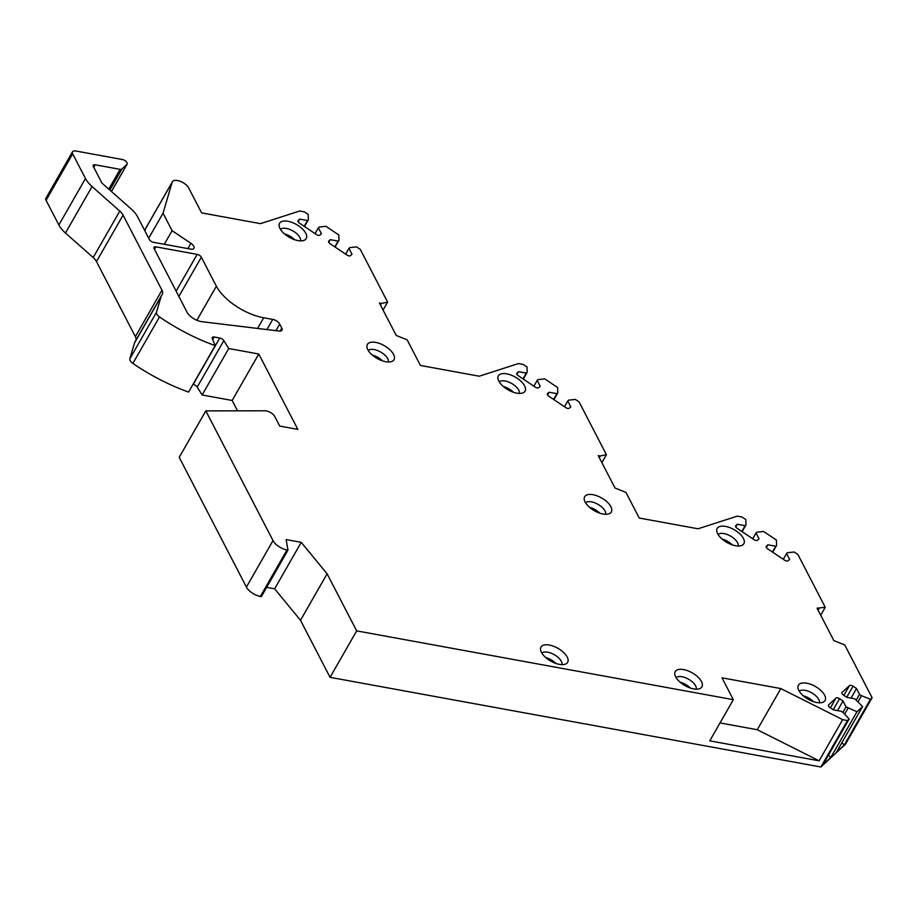 <?xml version="1.0" encoding="UTF-8"?>
<svg xmlns="http://www.w3.org/2000/svg" width="918" height="918" viewBox="0 0 918 918"><rect width="100%" height="100%" fill="white"/><g stroke="black" fill="none" stroke-linecap="round" stroke-linejoin="round"><path stroke-width="1.38" d="M172.366 181.787A9.593 4.579 29.8 0 0 172.159 182.269L145.549 228.731A9.593 4.579 29.8 0 1 145.755 228.249L172.366 181.787A9.593 4.579 29.8 0 1 180.238 181.294A9.593 4.579 29.8 0 1 188.729 188.029L201.616 212.884L260.448 223.636L299.693 211.014L304.443 211.886L308.184 214.399L308.379 219.735L307.507 220.538L299.681 219.115L298.155 220.527A2.995 1.434 29.8 0 0 298.029 220.687A2.995 1.434 29.8 0 0 299.543 223.189L316.32 234.457A2.995 1.434 29.8 0 0 319.877 235.111L321.403 233.7L318.362 227.836L319.234 227.033L325.947 226.321L338.788 234.951L338.983 240.286L338.111 241.09L330.285 239.667L328.759 241.078A2.995 1.434 29.8 0 0 328.633 241.239A2.995 1.434 29.8 0 0 330.147 243.74L346.924 255.009A2.995 1.434 29.8 0 0 350.481 255.663L352.007 254.252L348.966 248.388L349.838 247.573L356.551 246.873L360.292 249.386L387.625 302.148L381.452 303.41L379.432 303.043L396.232 335.449L407.144 339.832L420.421 365.456L479.23 376.208L518.429 363.574L523.26 364.457L527.001 366.971L527.184 372.306L526.312 373.11L518.486 371.687L516.972 373.098A2.995 1.434 29.8 0 0 516.834 373.259A2.995 1.434 29.8 0 0 518.349 375.76L535.137 387.029A2.995 1.434 29.8 0 0 538.694 387.683L540.209 386.271L537.179 380.408L538.04 379.604L544.764 378.893L557.605 387.522L557.788 392.858L556.916 393.661L549.102 392.238L547.576 393.65A2.995 1.434 29.8 0 0 547.438 393.811A2.995 1.434 29.8 0 0 548.953 396.312L565.74 407.581A2.995 1.434 29.8 0 0 569.298 408.235L570.812 406.823L567.783 400.959L568.655 400.145L575.368 399.445L579.109 401.958L606.431 454.72L600.257 455.971L598.238 455.603L615.026 488.02L625.961 492.404L639.238 518.027L698.047 528.779L737.234 516.145L742.065 517.029L745.806 519.542L745.99 524.878L745.129 525.681L737.303 524.258L735.777 525.67A2.995 1.434 29.8 0 0 735.651 525.83A2.995 1.434 29.8 0 0 737.154 528.332L753.942 539.6A2.995 1.434 29.8 0 0 757.499 540.254L759.025 538.843L755.984 532.979L756.857 532.176L763.569 531.465L776.41 540.082L776.605 545.43L775.733 546.233L767.907 544.81L766.381 546.221A2.995 1.434 29.8 0 0 766.255 546.382A2.995 1.434 29.8 0 0 767.769 548.884L784.546 560.152A2.995 1.434 29.8 0 0 788.103 560.795L789.629 559.395L786.588 553.531L787.46 552.716L794.173 552.016L797.914 554.529L825.248 607.291L817.054 608.186L833.842 640.592L844.767 644.975L872.1 697.737L845.489 744.2L820.876 767L330.055 677.335L356.666 630.873L733.333 699.677L722.007 677.828L780.839 688.569L757.27 729.73L720.022 722.925M356.666 630.873L327.106 573.807L301.242 542.331L286.152 539.577L287.965 550.146L286.978 549.962L260.368 596.436A11.991 5.726 29.8 0 1 246.414 587.061L273.013 540.587A11.991 5.726 29.8 0 0 286.978 549.962M246.414 587.061L179.217 457.336L205.827 410.874L273.013 540.587M205.827 410.874L265.038 410.794A7.195 3.431 29.8 0 1 274.78 416.542L279.715 426.078L297.822 429.383L258.784 354.015L228.743 348.53L223.831 340.624L197.221 387.086A3.603 1.721 29.8 0 0 193.147 384.481L192.952 384.447M111.434 191.483L126.959 164.368A3.603 1.721 29.8 0 0 127.12 164.161A3.603 1.721 29.8 0 0 127.017 162.922L126.718 162.36A3.603 1.721 29.8 0 0 122.53 159.548L75.758 151A6.001 2.857 29.8 0 0 72.511 151.791A6.001 2.857 29.8 0 0 72.683 153.845L85.466 178.517A23.983 11.441 29.8 0 0 92.064 186.549L119.788 211.094A11.991 5.726 -150.2 0 1 123.081 215.11L161.97 290.191A11.991 5.726 -150.2 0 1 162.325 294.311A11.991 5.726 -150.2 0 1 162.084 294.667A23.983 11.441 29.8 0 0 161.591 295.389A23.983 11.441 29.8 0 0 161.075 296.583L156.462 312.315A6.001 2.857 29.8 0 0 159.502 316.939A119.937 57.226 29.8 0 0 215.202 345.604L212.287 338.524A3.603 1.721 -150.2 0 1 212.276 337.48A3.603 1.721 -150.2 0 1 214.227 336.998L219.758 338.019A3.603 1.721 -150.2 0 1 223.831 340.624M126.959 164.368L121.887 169.061A3.603 1.721 29.8 0 1 120.097 169.337L95.197 164.792L93.762 167.294M172.136 182.257L163.037 213.217L172.091 230.682L190.921 243.327A6.001 2.857 -150.2 0 1 193.95 248.319A6.001 2.857 -150.2 0 1 190.692 249.111L153.547 242.329A3.603 1.721 -150.2 0 1 149.359 239.506L137.631 216.866A23.983 11.441 29.8 0 0 131.033 208.834L102.621 183.68A3.603 1.721 -150.2 0 1 101.623 182.475L93.349 166.502A3.603 1.721 -150.2 0 1 93.246 165.263A3.603 1.721 -150.2 0 1 95.197 164.792M872.1 697.737L870.448 699.264L861.52 695.706L859.546 694.375L856.517 688.511L853.063 686.194A2.995 1.434 29.8 0 0 849.506 685.539L842.104 692.39A2.995 1.434 29.8 0 0 841.967 692.562A2.995 1.434 29.8 0 0 843.481 695.064L846.947 697.382L854.761 698.805L862.622 706.516L856.964 711.76L846.063 706.871L843.022 701.008L839.568 698.69A2.995 1.434 29.8 0 0 836.011 698.036L828.621 704.886A2.995 1.434 29.8 0 0 828.484 705.058A2.995 1.434 29.8 0 0 829.998 707.548L833.452 709.878L841.278 711.301L843.252 712.632L849.139 719.012L847.486 720.538L842.69 719.655L780.839 688.569M725.53 526.416A15.365 7.333 29.8 0 0 716.729 530.822A15.365 7.333 29.8 0 0 735.536 545.728A15.365 7.333 29.8 0 0 742.054 545.315A15.365 7.333 29.8 0 0 741.296 535.401A15.365 7.333 29.8 0 0 725.53 526.416M593.005 494.699A15.365 7.333 29.8 0 0 584.204 499.105A15.365 7.333 29.8 0 0 603 514.011A15.365 7.333 29.8 0 0 609.518 513.598A15.365 7.333 29.8 0 0 608.772 503.684A15.365 7.333 29.8 0 0 593.005 494.699M506.725 373.844A15.365 7.333 29.8 0 0 497.923 378.25A15.365 7.333 29.8 0 0 516.731 393.156A15.365 7.333 29.8 0 0 523.237 392.743A15.365 7.333 29.8 0 0 522.491 382.829A15.365 7.333 29.8 0 0 506.725 373.844M375.703 342.403A15.365 7.333 29.8 0 0 366.902 346.809A15.365 7.333 29.8 0 0 385.698 361.715A15.365 7.333 29.8 0 0 392.216 361.302A15.365 7.333 29.8 0 0 391.47 351.387A15.365 7.333 29.8 0 0 375.703 342.403M287.908 221.272A15.365 7.333 29.8 0 0 279.106 225.679A15.365 7.333 29.8 0 0 297.914 240.585A15.365 7.333 29.8 0 0 304.432 240.183A15.365 7.333 29.8 0 0 303.674 230.257A15.365 7.333 29.8 0 0 287.908 221.272M806.75 683.199A15.365 7.333 29.8 0 0 797.949 687.593A15.365 7.333 29.8 0 0 816.745 702.511A15.365 7.333 29.8 0 0 823.262 702.098A15.365 7.333 29.8 0 0 822.517 692.172A15.365 7.333 29.8 0 0 806.75 683.199M683.577 669.566A15.365 7.333 29.8 0 0 674.787 673.973A15.365 7.333 29.8 0 0 693.583 688.879A15.365 7.333 29.8 0 0 700.101 688.466A15.365 7.333 29.8 0 0 699.355 678.551A15.365 7.333 29.8 0 0 683.577 669.566M549.308 645.044A15.365 7.333 29.8 0 0 540.507 649.439A15.365 7.333 29.8 0 0 559.314 664.345A15.365 7.333 29.8 0 0 565.832 663.943A15.365 7.333 29.8 0 0 565.075 654.018A15.365 7.333 29.8 0 0 549.308 645.044M196.865 320.279L216.373 286.209L201.34 257.201A3.603 1.721 -150.2 0 0 197.152 254.389L155.922 246.85L154.488 249.352M272.703 319.361A6.001 2.857 -150.2 0 1 279.68 324.054L281.803 328.139A6.001 2.857 29.8 0 1 281.975 330.205A6.001 2.857 29.8 0 1 279.152 331.054L201.845 321.679A11.991 5.726 29.8 0 1 187.02 312.177L154.075 248.56A3.603 1.721 -150.2 0 1 153.972 247.321A3.603 1.721 -150.2 0 1 155.922 246.85M216.373 286.209A40.782 19.462 29.8 0 0 263.695 317.777L272.726 319.407L266.897 329.573M738.187 546.015A11.693 5.577 -150.2 0 0 723.946 533.576A11.693 5.577 29.8 0 0 718.094 534.494M732.277 544.879A11.693 5.577 29.8 0 0 722.064 539.027M605.662 514.298A11.693 5.577 -150.2 0 0 591.421 501.859A11.693 5.577 29.8 0 0 585.558 502.777M599.741 513.162A11.693 5.577 29.8 0 0 589.528 507.31M519.381 393.443A11.693 5.577 -150.2 0 0 505.141 381.004A11.693 5.577 29.8 0 0 499.277 381.922M503.248 386.455A11.693 5.577 -150.2 0 1 513.46 392.307M388.36 362.002A11.693 5.577 -150.2 0 0 374.119 349.563A11.693 5.577 29.8 0 0 368.256 350.481M372.226 355.014A11.693 5.577 -150.2 0 1 382.439 360.866M300.565 240.872A11.693 5.577 -150.2 0 0 286.336 228.433A11.693 5.577 29.8 0 0 280.472 229.362M284.442 233.883A11.693 5.577 -150.2 0 1 294.655 239.736M819.407 702.786A11.693 5.577 -150.2 0 0 805.166 690.347A11.693 5.577 29.8 0 0 799.303 691.277M803.273 695.81A11.693 5.577 -150.2 0 1 813.486 701.65M696.246 689.166A11.693 5.577 -150.2 0 0 682.005 676.727A11.693 5.577 29.8 0 0 676.141 677.645M680.112 682.177A11.693 5.577 -150.2 0 1 690.325 688.03M561.965 664.632A11.693 5.577 -150.2 0 0 547.725 652.193A11.693 5.577 29.8 0 0 541.872 653.123M545.843 657.644A11.693 5.577 -150.2 0 1 556.056 663.496M144.895 230.888L145.526 228.72M72.683 153.845L46.072 200.308A6.001 2.857 -150.2 0 1 45.9 198.254L72.511 151.791M46.072 200.308L58.855 224.979L85.466 178.517M136.002 340.073A11.991 5.726 29.8 0 0 135.371 336.654L96.47 261.573A11.991 5.726 29.8 0 0 93.177 257.556L65.453 233.011A23.983 11.441 -150.2 0 1 58.855 224.979M161.591 295.389L134.98 341.852A23.983 11.441 29.8 0 0 134.476 343.045L129.851 358.789A6.001 2.857 29.8 0 0 132.892 363.402A119.937 57.226 29.8 0 0 188.592 392.066L215.202 345.604M237.532 410.828L232.174 400.477L202.132 394.992L197.221 387.086M287.965 550.146L261.355 596.608L260.368 596.436M330.055 677.335L300.496 620.27L274.631 588.805L266.668 587.348M842.69 719.655L819.12 760.815L709.763 740.837L733.333 699.677M847.486 720.538L820.876 767M327.106 573.807L300.496 620.27M301.242 542.331L274.631 588.805M258.784 354.015L232.174 400.477M228.743 348.53L202.132 394.992M172.091 230.682L164.299 244.291M163.037 213.217L148.705 238.244M348.966 248.388L345.661 254.16M330.285 239.667L328.759 242.341M338.111 241.09L334.806 246.862M338.983 240.286L335.093 247.068M318.362 227.836L315.058 233.608M299.681 219.115L298.143 221.789M307.507 220.538L304.202 226.321M308.379 219.735L304.489 226.517M387.625 302.148L383.081 310.077M381.452 303.41L380.488 305.074M567.783 400.959L564.478 406.731M549.102 392.238L547.564 394.912M556.916 393.661L553.611 399.433M557.788 392.858L553.91 399.64M537.179 380.408L533.863 386.18M518.486 371.687L516.96 374.36M526.312 373.11L523.008 378.893M527.184 372.306L523.306 379.088M606.431 454.72L601.887 462.649M600.257 455.971L599.293 457.646M786.588 553.531L783.284 559.303M767.907 544.81L766.369 547.484M775.733 546.233L772.428 552.005M776.605 545.43L772.715 552.211M755.984 532.979L752.68 538.751M737.303 524.258L735.766 526.932M745.129 525.681L741.813 531.465M745.99 524.878L742.111 531.66M825.248 607.291L820.703 615.221M819.063 608.542L818.11 610.206M856.964 711.76L830.779 757.488L822.941 764.74L849.139 719.012M862.622 706.516L836.436 752.244L844.262 744.991L841.886 742.731M870.448 699.264L844.262 744.991M830.779 757.488L828.392 755.216M843.022 701.008L837.526 710.612M846.063 706.871L842.896 712.391M848.037 708.191L844.64 714.135M856.517 688.511L851.009 698.128M859.546 694.375L856.391 699.895M861.52 695.706L858.123 701.639M819.12 760.815L757.27 729.73M731.313 544.535A12.898 6.151 29.8 0 0 722.856 539.692M598.777 512.806A12.898 6.151 29.8 0 0 590.32 507.964M197.152 254.389L176.118 291.121M201.34 257.201L178.872 296.434M263.695 317.777L257.591 328.437M279.68 324.054L275.905 330.664M281.803 328.139L280.105 331.088M219.758 338.019L193.147 384.481M214.227 336.998L212.735 339.603M159.502 316.939L132.892 363.402M156.462 312.315L129.851 358.789M161.075 296.583L134.476 343.045M135.371 336.654L161.97 290.191M123.081 215.11L96.47 261.573M119.788 211.094L93.177 257.556M65.453 233.011L92.064 186.549M109.85 190.083L121.887 169.061M108.76 189.119L120.097 169.337M190.921 243.327L187.892 248.594M836.011 698.036L830.411 707.824M839.568 698.69L833.246 709.729M849.506 685.539L843.894 695.339M853.063 686.194L846.729 697.244M111.457 191.506L127.12 164.161"/></g></svg>
